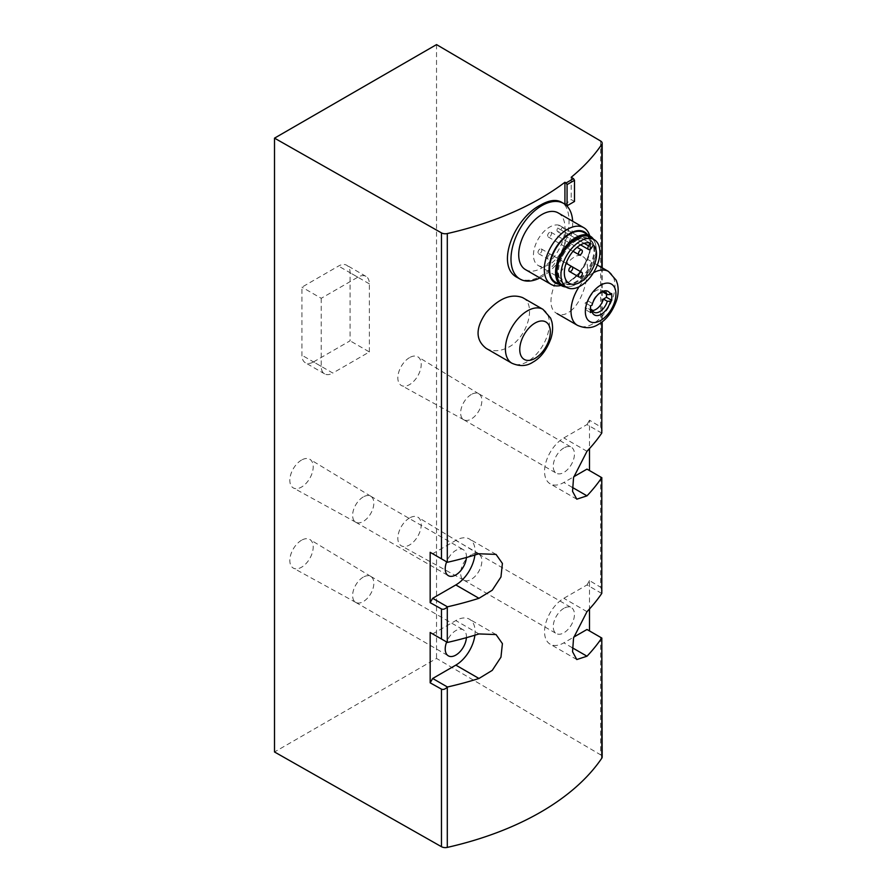 <?xml version="1.0" encoding="UTF-8"?>
<svg xmlns="http://www.w3.org/2000/svg" width="892" height="892" viewBox="0 0 892 892"><rect width="100%" height="100%" fill="white"/><g stroke="black" fill="none" stroke-linecap="round" stroke-linejoin="round"><path stroke-width="0.67" stroke-dasharray="4.46 3.34" d="M570.679 310.918C585.81 299.489 592.846 260.81 582.877 256.662C569.676 246.37 537.553 304.183 557.165 313.638C561.157 315.779 565.662 314.876 570.679 310.918M564.926 204.279L564.926 204.536A272.785 157.494 0 0 0 571.192 199.574L574.504 201.48M571.192 177.296L571.192 199.574M486.196 348.393C491.682 351.359 497.981 351.493 505.095 348.783C526.737 340.945 537.553 304.618 522.679 297.638M517.639 277.68C530.573 285.864 551.524 273.755 561.258 252.514C571.627 231.63 571.627 207.323 561.28 202.083M605.445 292.375L601.587 290.145A11.462 6.612 -60 0 0 588.296 301.095L592.154 303.325A11.462 6.612 -60 0 1 599.714 292.944A11.462 6.612 -60 0 1 600.45 292.554M601.587 290.145A11.462 6.612 -60 0 1 603.182 291.84M592.399 310.527A11.462 6.612 -60 0 1 590.136 309.992A11.462 6.612 -60 0 1 588.296 307.773L590.549 309.078M592.154 303.325L592.065 305.142M600.617 141.003L600.617 426.867L589.501 420.221L589.501 448.598M586.992 469.114L600.617 476.986L600.617 587.237L589.501 580.592L589.501 608.957M586.992 629.484L600.617 637.345L600.617 754.833L436.534 658.441L274.513 751.978M436.534 44.6L436.534 658.441M600.617 426.867L602.178 430.379M602.178 477.889L600.617 476.986M600.617 587.237L602.178 590.749M602.178 638.248L600.617 637.345M602.178 757.04A5.452 3.144 0 0 0 600.617 754.833M313.516 361.918L350.088 340.811L350.088 272.74A16.368 9.444 120 0 0 346.698 265.247A16.368 9.444 120 0 0 338.514 266.061L301.942 287.168L301.942 355.239A16.368 9.444 120 0 0 305.332 362.732A16.368 9.444 120 0 0 313.516 361.918L332.805 373.057L369.377 351.939L350.088 340.811M409.528 357.625A16.535 9.544 120 0 0 398.702 372.287A16.535 9.544 120 0 0 401.367 385.489A16.535 9.544 120 0 0 417.802 375.889A16.535 9.544 120 0 0 417.902 356.867A16.535 9.544 120 0 0 409.528 357.625M409.528 517.984A16.535 9.544 120 0 0 398.702 532.647A16.535 9.544 120 0 0 401.367 545.859A16.535 9.544 120 0 0 417.802 536.259A16.535 9.544 120 0 0 417.902 517.226A16.535 9.544 120 0 0 409.528 517.984M301.518 540.262A16.535 9.544 120 0 0 290.692 554.913A16.535 9.544 120 0 0 293.357 568.126A16.535 9.544 120 0 0 309.78 558.526A16.535 9.544 120 0 0 309.881 539.504A16.535 9.544 120 0 0 301.518 540.262M301.518 460.071A16.535 9.544 120 0 0 290.692 474.734A16.535 9.544 120 0 0 293.357 487.946A16.535 9.544 120 0 0 309.78 478.346A16.535 9.544 120 0 0 309.881 459.313A16.535 9.544 120 0 0 301.518 460.071M466.404 557.489A15.008 8.664 120 0 0 463.327 549.673A15.008 8.664 120 0 0 455.823 550.409A15.008 8.664 120 0 0 446.647 561.815M474.89 555.025A27.273 15.744 120 0 0 469.46 539.036A27.273 15.744 120 0 0 455.823 540.396L432.676 553.754L447.438 562.272M466.404 637.68A15.008 8.664 120 0 0 463.327 629.852A15.008 8.664 120 0 0 455.823 630.599A15.008 8.664 120 0 0 446.647 642.006M474.89 635.204A27.273 15.744 120 0 0 469.46 619.226A27.273 15.744 120 0 0 455.823 620.576L432.676 633.933L447.438 642.452M601.743 593.459L586.992 584.94L563.844 598.298A27.273 15.744 120 0 0 546.015 622.337A27.273 15.744 120 0 0 550.197 644.202A27.273 15.744 120 0 0 563.844 642.842L573.746 637.122M589.501 580.592L586.992 584.94M563.844 608.322A15.008 8.664 120 0 0 554.043 621.546A15.008 8.664 120 0 0 556.34 633.565A15.008 8.664 120 0 0 571.337 624.902A15.008 8.664 120 0 0 571.337 607.586A15.008 8.664 120 0 0 563.844 608.322M601.743 433.099L586.992 424.57L563.844 437.939A27.273 15.744 120 0 0 546.015 461.978A27.273 15.744 120 0 0 550.197 483.832A27.273 15.744 120 0 0 563.844 482.483L573.746 476.763M589.501 420.221L586.992 424.57M563.844 447.962A15.008 8.664 120 0 0 554.043 461.175A15.008 8.664 120 0 0 556.34 473.206A15.008 8.664 120 0 0 571.337 464.542A15.008 8.664 120 0 0 571.337 447.215A15.008 8.664 120 0 0 563.844 447.962M606.471 294.115L606.471 290.602L603.427 292.353M588.296 301.095L585.252 302.856L585.252 309.535L588.296 307.773M564.926 204.536L566.063 205.193M611.734 293.635L606.471 290.602M590.515 305.889L585.252 302.856M590.515 312.568L585.252 309.535M363.234 496.955A15.008 8.664 120 0 0 353.433 510.179A15.008 8.664 120 0 0 355.741 522.199A15.008 8.664 120 0 0 355.83 522.255A15.008 8.664 120 0 0 370.738 513.536A15.008 8.664 120 0 0 370.827 496.275A15.008 8.664 120 0 0 370.738 496.22A15.008 8.664 120 0 0 363.234 496.955M363.234 577.146A15.008 8.664 120 0 0 353.433 590.359A15.008 8.664 120 0 0 355.741 602.39A15.008 8.664 120 0 0 355.83 602.434A15.008 8.664 120 0 0 370.738 593.726A15.008 8.664 120 0 0 370.827 576.455A15.008 8.664 120 0 0 370.738 576.399A15.008 8.664 120 0 0 363.234 577.146M471.255 554.869A15.008 8.664 120 0 0 461.454 568.092A15.008 8.664 120 0 0 463.751 580.112A15.008 8.664 120 0 0 463.851 580.168A15.008 8.664 120 0 0 478.759 571.449A15.008 8.664 120 0 0 478.848 554.177A15.008 8.664 120 0 0 478.759 554.122A15.008 8.664 120 0 0 471.255 554.869M471.255 394.509A15.008 8.664 120 0 0 461.454 407.722A15.008 8.664 120 0 0 463.751 419.753A15.008 8.664 120 0 0 463.851 419.798A15.008 8.664 120 0 0 478.759 411.089A15.008 8.664 120 0 0 478.848 393.818A15.008 8.664 120 0 0 478.759 393.762A15.008 8.664 120 0 0 471.255 394.509M369.377 351.939L369.377 283.879A16.368 9.444 120 0 0 365.988 276.386A16.368 9.444 120 0 0 357.803 277.189L321.232 298.307L301.942 287.168M321.232 298.307L321.232 366.378A16.368 9.444 120 0 0 324.621 373.871A16.368 9.444 120 0 0 332.805 373.057M539.916 277.947A43.641 25.199 120 0 0 572.653 221.249M525.488 269.618A32.736 18.899 120 0 0 558.214 250.719A32.736 18.899 120 0 0 558.214 212.92M561.057 285.429A32.736 18.899 120 0 0 567.457 282.775A32.736 18.899 120 0 0 590.604 242.68A32.736 18.899 120 0 0 589.701 235.822M558.782 284.113A29.391 16.97 120 0 0 569.821 281.404A29.391 16.97 120 0 0 590.604 245.423A29.391 16.97 120 0 0 587.427 234.507M555.504 282.218A28.644 16.535 120 0 0 584.137 265.682A28.644 16.535 120 0 0 584.137 232.611M565.784 286.979A28.644 16.535 120 0 0 590.125 269.139A28.644 16.535 120 0 0 593.403 239.134M575.797 239.926A25.645 14.807 120 0 0 559.05 262.527A25.645 14.807 120 0 0 562.975 283.076A25.645 14.807 120 0 0 588.62 268.269A25.645 14.807 120 0 0 588.62 238.666A25.645 14.807 120 0 0 575.797 239.926M576.567 240.372A25.645 14.807 120 0 0 559.819 262.973A25.645 14.807 120 0 0 563.755 283.522A25.645 14.807 120 0 0 589.389 268.715A25.645 14.807 120 0 0 589.389 239.101A25.645 14.807 120 0 0 576.567 240.372M563.187 285.685A27.819 16.067 120 0 0 590.482 269.339A27.819 16.067 120 0 0 590.995 237.528M559.284 225.275A22.779 13.146 120 0 0 537.419 240.528A22.779 13.146 120 0 0 538.177 265.448A22.779 13.146 120 0 0 560.143 253.64A22.779 13.146 120 0 0 562.417 227.092L560.823 229.857A3.133 1.806 120 0 1 557.678 231.664A3.133 1.806 120 0 1 557.678 228.04L559.284 225.275L590.136 243.092M562.417 227.092L593.28 244.91M549.572 232.355A2.732 1.572 120 0 0 547.788 234.763A2.732 1.572 120 0 0 548.201 236.949A2.732 1.572 120 0 0 550.933 235.376A2.732 1.572 120 0 0 550.933 232.221A2.732 1.572 120 0 0 549.572 232.355M539.928 249.058A2.732 1.572 120 0 0 538.144 251.466A2.732 1.572 120 0 0 538.556 253.651A2.732 1.572 120 0 0 541.288 252.079A2.732 1.572 120 0 0 541.288 248.924A2.732 1.572 120 0 0 539.928 249.058M549.572 254.633A2.732 1.572 120 0 0 547.788 257.03A2.732 1.572 120 0 0 548.201 259.215A2.732 1.572 120 0 0 550.933 257.643A2.732 1.572 120 0 0 550.933 254.499A2.732 1.572 120 0 0 549.572 254.633M601.799 267.589L601.799 322.101M478.971 553.754L455.823 540.396M478.971 633.933L455.823 620.576M572.263 647.715L563.844 642.842M586.992 611.667L563.844 598.298M586.992 451.296L563.844 437.939M572.263 487.344L563.844 482.483M542.949 309.334A31.097 17.952 -60 0 1 547.721 334.255A31.097 17.952 -60 0 1 527.406 361.661A31.097 17.952 -60 0 1 511.852 363.2M608.534 271.48A31.097 17.952 -60 0 1 613.295 296.389A31.097 17.952 -60 0 1 592.979 323.796A31.097 17.952 -60 0 1 577.436 325.335M579.098 286.745A31.097 17.952 -60 0 1 593.436 272.762M369.377 283.879L350.088 272.74M357.803 277.189L338.514 266.061M321.232 366.378L301.942 355.239M557.678 228.04L584.115 243.304M560.823 229.857L591.686 247.675M593.994 312.211L590.136 309.992M599.714 292.944L601.241 292.063M602.178 267.812L602.178 321.811M496.052 554.389L469.46 539.036M496.052 634.569L469.46 619.226M576.789 659.545L550.197 644.202M576.789 499.185L550.197 483.832M597.317 265.002L582.877 256.662M370.827 496.275L309.881 459.313M355.83 522.255L293.357 487.946M355.741 522.199L448.319 575.652M370.738 496.22L463.327 549.673M370.827 576.455L309.881 539.504M355.83 602.434L293.357 568.126M355.741 602.39L448.319 655.843M370.738 576.399L463.327 629.852M478.848 554.177L417.902 517.226M463.851 580.168L401.367 545.859M463.751 580.112L556.34 633.565M478.759 554.122L571.337 607.586M478.848 393.818L417.902 356.867M463.851 419.798L401.367 385.489M463.751 419.753L556.34 473.206M478.759 393.762L571.337 447.215M365.988 276.386L346.698 265.247M324.621 373.871L305.332 362.732M590.604 245.423L590.604 242.68M569.821 281.404L567.457 282.775M562.975 283.076L563.755 283.522M588.62 238.666L589.389 239.101M538.177 265.448L569.04 283.266M548.201 236.949L573.032 251.288M550.933 232.221L577.057 247.307M538.556 253.651L548.201 259.215M541.288 248.924L566.119 263.263M550.933 254.499L572.162 266.753M557.678 231.664L580.558 244.865"/><path stroke-width="1.34" d="M566.063 205.193L567.067 205.773L567.067 184.611L566.108 182.938L573.534 178.656L571.192 177.296A272.785 157.494 0 0 0 601.799 144.359A5.452 3.144 0 0 0 602.178 143.211A5.452 3.144 0 0 0 600.617 141.003L436.534 44.6L274.513 138.149L441.473 232.879A5.452 3.144 0 0 0 447.293 233.559A272.785 157.494 0 0 0 564.926 182.258L564.926 204.279M430.167 602.646L441.473 608.957C443.179 609.738 445.119 609.08 447.293 606.973L447.438 606.816A272.785 157.494 0 0 0 478.971 598.298L492.261 590.181L500.958 576.979L502.408 563.443L496.052 554.389L478.971 553.754A272.785 157.494 180 0 1 447.438 562.272L430.167 552.304L430.167 602.646L432.676 598.298L455.823 584.94A27.273 15.744 120 0 0 474.89 555.025M430.167 682.826L441.473 689.137C443.179 689.917 445.119 689.26 447.293 687.152L447.438 687.007A272.785 157.494 0 0 0 478.971 678.477L492.261 670.36L500.958 657.17L502.408 643.623L496.052 634.569L478.971 633.933A272.785 157.494 180 0 1 447.438 642.452L430.167 632.484L430.167 682.826L432.676 678.477L455.823 665.12A27.273 15.744 120 0 0 474.89 635.204M441.473 689.137L441.473 846.709A5.452 3.144 0 0 0 447.293 847.4A272.785 157.494 0 0 0 601.799 758.189A5.452 3.144 0 0 0 602.178 757.04L601.799 638.036L601.799 758.189M602.178 321.811L601.743 433.099A272.785 157.494 180 0 1 586.992 451.296L573.556 477.555L572.553 491.347L576.789 499.185L586.992 495.84A272.785 157.494 0 0 0 601.743 477.644L601.743 593.459A272.785 157.494 180 0 1 586.992 611.667L573.556 637.914L572.553 651.717L576.789 659.545L586.992 656.211A272.785 157.494 0 0 0 601.743 638.003L601.799 638.036M522.679 297.638C511.172 293.29 498.985 298.274 486.118 312.59C475.358 328.078 475.391 340.008 486.196 348.393L511.852 363.2A31.097 17.952 -60 0 1 511.852 327.297A31.097 17.952 -60 0 1 542.949 309.334L522.679 297.638M572.653 221.249A43.641 25.199 120 0 0 563.677 203.465L561.28 202.083C555.984 199.217 549.126 200.176 540.697 204.959C513.736 218.317 494.804 266.764 517.639 277.68L520.025 279.062A43.641 25.199 120 0 0 539.916 277.947M600.45 292.554A11.462 6.612 -60 0 1 605.445 292.375A11.462 6.612 -60 0 1 607.285 294.583L603.427 292.353A11.462 6.612 -60 0 0 603.182 291.84M607.285 301.262L610.429 301.217A13.614 7.861 -60 0 1 601.241 314.296A13.614 7.861 -60 0 1 592.065 311.821L592.154 310.003A11.462 6.612 -60 0 0 593.994 312.211A11.462 6.612 -60 0 0 607.285 301.262L603.427 299.043A11.462 6.612 -60 0 1 592.399 310.527M592.154 310.003L590.549 309.078M592.065 311.821A163.615 94.463 0 0 1 590.515 312.568A162.98 94.095 60 0 0 590.515 305.889A163.615 94.463 180 0 0 592.065 305.142A13.614 7.861 -60 0 1 601.241 292.063A13.614 7.861 -60 0 1 610.429 294.538L607.285 294.583M610.429 301.217A163.615 94.463 0 0 0 611.734 300.325A162.98 94.095 -120 0 0 611.734 293.635A163.615 94.463 180 0 1 610.429 294.538M589.501 448.598L589.501 470.563M589.501 608.957L589.501 630.934M274.513 138.149L274.513 751.978L441.473 846.709M566.108 182.938L564.926 182.258M446.647 561.815A15.008 8.664 120 0 0 448.319 575.652A15.008 8.664 120 0 0 459.503 572.028A15.008 8.664 120 0 0 466.404 557.489M432.676 553.754L430.167 552.304M447.438 606.816L432.676 598.298M446.647 642.006A15.008 8.664 120 0 0 448.319 655.843A15.008 8.664 120 0 0 459.503 652.208A15.008 8.664 120 0 0 466.404 637.68M432.676 633.933L430.167 632.484M447.438 687.007L432.676 678.477M601.743 638.003L586.992 629.484L573.746 637.122M601.743 477.644L586.992 469.114L573.746 476.763M603.427 299.043L606.471 297.281L606.471 294.115M567.067 205.773L574.504 201.48L574.504 180.318L573.534 178.656M567.067 184.611L574.504 180.318M611.734 300.325L606.471 297.281M563.677 203.465A43.641 25.199 120 0 0 541.857 205.628A43.641 25.199 120 0 0 513.335 244.096A43.641 25.199 120 0 0 520.025 279.062M589.701 235.822A32.736 18.899 120 0 0 583.825 227.694L558.214 212.92A32.736 18.899 120 0 0 541.857 214.537A32.736 18.899 120 0 0 520.471 243.382A32.736 18.899 120 0 0 525.488 269.618L551.089 284.392A32.736 18.899 120 0 0 561.057 285.429M583.825 227.694A32.736 18.899 120 0 0 567.457 229.322A32.736 18.899 120 0 0 546.071 258.167A32.736 18.899 120 0 0 551.089 284.392M587.427 234.507A29.391 16.97 120 0 0 569.821 233.425A29.391 16.97 120 0 0 549.851 262.315A29.391 16.97 120 0 0 558.782 284.113M593.403 239.134A28.644 16.535 120 0 0 590.125 236.057L584.137 232.611A28.644 16.535 120 0 0 569.821 234.027A28.644 16.535 120 0 0 551.111 259.271A28.644 16.535 120 0 0 555.504 282.218L561.481 285.674A28.644 16.535 120 0 0 565.784 286.979M590.125 236.057A28.644 16.535 120 0 0 575.797 237.484A28.644 16.535 120 0 0 557.087 262.716A28.644 16.535 120 0 0 561.481 285.674M594.696 240.004L590.995 237.528A27.819 16.067 120 0 0 576.567 238.599A27.819 16.067 120 0 0 558.258 263.586A27.819 16.067 120 0 0 563.187 285.685L567.178 287.67A27.54 15.9 120 0 0 594.195 271.491A27.54 15.9 120 0 0 594.696 240.004A27.54 15.9 120 0 0 580.424 241.052A27.54 15.9 120 0 0 562.306 265.783A27.54 15.9 120 0 0 567.178 287.67M593.28 244.91A22.779 13.146 -60 0 1 591.006 271.458A22.779 13.146 -60 0 1 569.04 283.266A22.779 13.146 -60 0 1 568.282 258.345A22.779 13.146 -60 0 1 590.136 243.092L588.542 245.857A3.133 1.806 120 0 0 588.542 249.481A3.133 1.806 120 0 0 591.686 247.675L593.28 244.91M580.424 250.173A2.732 1.572 -60 0 1 581.796 250.039A2.732 1.572 -60 0 1 582.208 252.224A2.732 1.572 -60 0 1 580.424 254.633A2.732 1.572 -60 0 1 579.064 254.766A2.732 1.572 -60 0 1 578.652 252.581A2.732 1.572 -60 0 1 580.424 250.173M570.78 266.875A2.732 1.572 120 0 0 569.007 269.284A2.732 1.572 120 0 0 569.419 271.469A2.732 1.572 120 0 0 572.151 269.897A2.732 1.572 120 0 0 572.151 266.741A2.732 1.572 120 0 0 570.78 266.875M580.424 272.45A2.732 1.572 120 0 0 578.652 274.848A2.732 1.572 120 0 0 579.064 277.033A2.732 1.572 120 0 0 581.796 275.461A2.732 1.572 120 0 0 581.796 272.316A2.732 1.572 120 0 0 580.424 272.45M447.293 233.559L447.293 562.194M447.293 606.973L447.293 642.374M447.293 687.152L447.293 847.4M601.799 477.677L601.799 593.258M601.799 144.359L601.799 267.589M601.799 322.101L601.799 432.899M600.628 320.484A21.631 12.488 -60 0 1 587.393 301.641A21.631 12.488 -60 0 1 613.874 286.343A21.631 12.488 -60 0 1 600.628 320.484M441.473 608.957L441.473 639.018M441.473 232.879L441.473 558.838M478.971 598.298L455.823 584.94M478.971 678.477L455.823 665.12M586.992 656.211L572.263 647.715M586.992 495.84L572.263 487.344M535.055 358.35A21.631 12.488 -60 0 1 521.809 339.506A21.631 12.488 -60 0 1 548.29 324.209A21.631 12.488 -60 0 1 535.055 358.35M557.165 313.638L577.436 325.335A31.097 17.952 -60 0 1 579.098 286.745M593.436 272.762A31.097 17.952 -60 0 1 608.534 271.48L597.317 265.002M584.115 243.304L588.542 245.857M602.178 143.211L602.178 267.812M511.852 363.2C519.702 366.612 526.704 366.277 532.858 362.197C540.675 357.859 546.707 349.943 550.944 338.425C552.728 332.705 553.051 327.208 551.914 321.934L550.654 318.143L542.949 309.334M577.436 325.335C585.286 328.747 592.288 328.412 598.443 324.342C606.259 320.005 612.291 312.077 616.528 300.559C618.312 294.851 618.635 289.342 617.487 284.069L616.238 280.278L608.534 271.48M573.032 251.288L579.064 254.766M577.057 247.307L581.796 250.039M579.064 277.033L569.419 271.469M566.119 263.263L581.796 272.316M580.558 244.865L588.542 249.481"/></g></svg>
